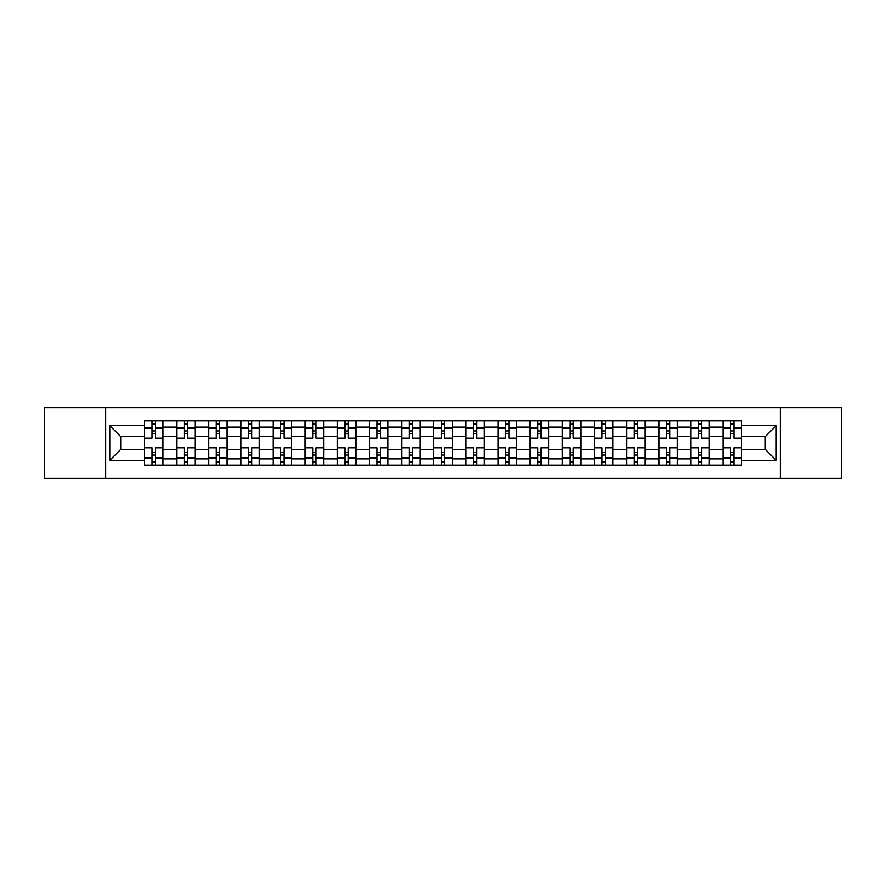 <?xml version="1.0" encoding="UTF-8"?>
<svg xmlns="http://www.w3.org/2000/svg" width="886" height="886" viewBox="0 0 886 886"><rect width="100%" height="100%" fill="white"/><g stroke="black" fill="none" stroke-linecap="round" stroke-linejoin="round"><path stroke-width="1.33" d="M780.3 478.34L841.7 478.34L841.7 407.66L44.3 407.66L44.3 478.34L780.3 478.34L780.3 407.66M176.58 465.15L176.58 427.13L162.98 427.13L162.98 465.15M162.98 427.13L162.98 420.85M176.58 427.13L176.58 420.85M195.13 420.85L195.13 465.15M208.731 465.15L208.731 420.85M227.27 420.85L227.27 465.15M240.87 465.15L240.87 420.85M259.41 420.85L259.41 465.15M273.01 465.15L273.01 420.85M291.56 420.85L291.56 465.15M305.149 465.15L305.149 420.85M323.7 420.85L323.7 465.15M337.3 465.15L337.3 420.85M355.84 420.85L355.84 465.15M369.44 465.15L369.44 420.85M387.99 420.85L387.99 465.15M401.579 465.15L401.579 420.85M420.13 420.85L420.13 465.15M433.73 465.15L433.73 420.85M452.27 420.85L452.27 465.15M465.87 465.15L465.87 420.85M484.42 420.85L484.42 465.15M498.01 465.15L498.01 420.85M516.56 420.85L516.56 465.15M530.16 465.15L530.16 420.85M548.7 420.85L548.7 465.15M562.3 465.15L562.3 420.85M580.851 420.85L580.851 465.15M594.44 465.15L594.44 420.85M612.99 420.85L612.99 465.15M626.59 465.15L626.59 420.85M645.13 420.85L645.13 465.15M658.73 465.15L658.73 420.85M677.269 420.85L677.269 465.15M690.87 465.15L690.87 420.85M709.42 420.85L709.42 465.15M723.02 465.15L723.02 420.85M723.02 449.39L709.42 449.39M690.87 449.39L677.269 449.39M658.73 449.39L645.13 449.39M626.59 449.39L612.99 449.39M594.44 449.39L580.851 449.39M562.3 449.39L548.7 449.39M530.16 449.39L516.56 449.39M498.01 449.39L484.42 449.39M465.87 449.39L452.27 449.39M433.73 449.39L420.13 449.39M401.579 449.39L387.99 449.39M369.44 449.39L355.84 449.39M337.3 449.39L323.7 449.39M305.149 449.39L291.56 449.39M273.01 449.39L259.41 449.39M240.87 449.39L227.27 449.39M208.731 449.39L195.13 449.39M176.58 449.39L162.98 449.39M723.02 436.61L709.42 436.61M690.87 436.61L677.269 436.61M658.73 436.61L645.13 436.61M626.59 436.61L612.99 436.61M594.44 436.61L580.851 436.61M562.3 436.61L548.7 436.61M530.16 436.61L516.56 436.61M498.01 436.61L484.42 436.61M465.87 436.61L452.27 436.61M433.73 436.61L420.13 436.61M401.579 436.61L387.99 436.61M369.44 436.61L355.84 436.61M337.3 436.61L323.7 436.61M305.149 436.61L291.56 436.61M273.01 436.61L259.41 436.61M240.87 436.61L227.27 436.61M208.731 436.61L195.13 436.61M176.58 436.61L162.98 436.61M120.74 449.39L144.44 449.39L144.44 436.61L120.74 436.61L120.74 449.39L109.82 460.31L109.82 425.69L144.44 425.69L144.44 436.61M741.56 436.61L741.56 449.39L765.26 449.39L765.26 436.61L741.56 436.61L741.56 420.85L144.44 420.85L144.44 425.69M741.56 425.69L776.18 425.69L776.18 460.31L741.56 460.31L741.56 449.39M144.44 449.39L144.44 465.15L741.56 465.15L741.56 460.31M144.44 460.31L109.82 460.31M105.7 478.34L105.7 407.66M155.36 462.06L152.06 462.06M152.06 423.94L155.36 423.94M187.5 462.06L184.21 462.06M184.21 423.94L187.5 423.94M219.65 462.06L216.35 462.06M216.35 423.94L219.65 423.94M251.79 462.06L248.49 462.06M248.49 423.94L251.79 423.94M283.93 462.06L280.64 462.06M280.64 423.94L283.93 423.94M316.08 462.06L312.78 462.06M312.78 423.94L316.08 423.94M348.22 462.06L344.92 462.06M344.92 423.94L348.22 423.94M380.36 462.06L377.071 462.06M377.071 423.94L380.36 423.94M412.511 462.06L409.21 462.06M409.21 423.94L412.511 423.94M444.65 462.06L441.35 462.06M441.35 423.94L444.65 423.94M476.79 462.06L473.489 462.06M473.489 423.94L476.79 423.94M508.929 462.06L505.64 462.06M505.64 423.94L508.929 423.94M541.08 462.06L537.78 462.06M537.78 423.94L541.08 423.94M573.22 462.06L569.919 462.06M569.919 423.94L573.22 423.94M605.36 462.06L602.07 462.06M602.07 423.94L605.36 423.94M637.51 462.06L634.21 462.06M634.21 423.94L637.51 423.94M669.65 462.06L666.35 462.06M666.35 423.94L669.65 423.94M701.79 462.06L698.5 462.06M698.5 423.94L701.79 423.94M733.94 462.06L730.64 462.06M730.64 423.94L733.94 423.94M109.82 425.69L120.74 436.61M765.26 449.39L776.18 460.31M765.26 436.61L776.18 425.69M162.88 465.15L162.88 438.16L155.36 438.16L155.36 420.85M152.06 420.85L152.06 438.16L144.54 438.16L144.54 420.85M162.88 438.16L162.88 420.85M144.54 465.15L144.54 447.84L152.06 447.84L152.06 465.15M155.36 465.15L155.36 447.84L162.88 447.84M152.06 433.619L155.36 433.619M144.54 447.84L144.54 438.16M155.36 452.381L152.06 452.381M155.36 462.47L152.06 462.47M152.06 455.05L155.36 455.05M155.36 430.95L152.06 430.95M152.06 423.53L155.36 423.53M195.02 465.15L195.02 438.16L187.5 438.16L187.5 420.85M184.21 420.85L184.21 438.16L176.679 438.16L176.679 420.85M195.02 438.16L195.02 420.85M176.679 465.15L176.679 447.84L184.21 447.84L184.21 465.15M187.5 465.15L187.5 447.84L195.02 447.84M184.21 433.619L187.5 433.619M176.679 447.84L176.679 438.16M187.5 452.381L184.21 452.381M187.5 462.47L184.21 462.47M184.21 455.05L187.5 455.05M187.5 430.95L184.21 430.95M184.21 423.53L187.5 423.53M227.17 465.15L227.17 438.16L219.65 438.16L219.65 420.85M216.35 420.85L216.35 438.16L208.83 438.16L208.83 420.85M227.17 438.16L227.17 420.85M208.83 465.15L208.83 447.84L216.35 447.84L216.35 465.15M219.65 465.15L219.65 447.84L227.17 447.84M216.35 433.619L219.65 433.619M208.83 447.84L208.83 438.16M219.65 452.381L216.35 452.381M219.65 462.47L216.35 462.47M216.35 455.05L219.65 455.05M219.65 430.95L216.35 430.95M216.35 423.53L219.65 423.53M259.31 465.15L259.31 438.16L251.79 438.16L251.79 420.85M248.49 420.85L248.49 438.16L240.97 438.16L240.97 420.85M259.31 438.16L259.31 420.85M240.97 465.15L240.97 447.84L248.49 447.84L248.49 465.15M251.79 465.15L251.79 447.84L259.31 447.84M248.49 433.619L251.79 433.619M240.97 447.84L240.97 438.16M251.79 452.381L248.49 452.381M251.79 462.47L248.49 462.47M248.49 455.05L251.79 455.05M251.79 430.95L248.49 430.95M248.49 423.53L251.79 423.53M291.45 465.15L291.45 438.16L283.93 438.16L283.93 420.85M280.64 420.85L280.64 438.16L273.109 438.16L273.109 420.85M291.45 438.16L291.45 420.85M273.109 465.15L273.109 447.84L280.64 447.84L280.64 465.15M283.93 465.15L283.93 447.84L291.45 447.84M280.64 433.619L283.93 433.619M273.109 447.84L273.109 438.16M283.93 452.381L280.64 452.381M283.93 462.47L280.64 462.47M280.64 455.05L283.93 455.05M283.93 430.95L280.64 430.95M280.64 423.53L283.93 423.53M323.6 465.15L323.6 438.16L316.08 438.16L316.08 420.85M312.78 420.85L312.78 438.16L305.26 438.16L305.26 420.85M323.6 438.16L323.6 420.85M305.26 465.15L305.26 447.84L312.78 447.84L312.78 465.15M316.08 465.15L316.08 447.84L323.6 447.84M312.78 433.619L316.08 433.619M305.26 447.84L305.26 438.16M316.08 452.381L312.78 452.381M316.08 462.47L312.78 462.47M312.78 455.05L316.08 455.05M316.08 430.95L312.78 430.95M312.78 423.53L316.08 423.53M355.74 465.15L355.74 438.16L348.22 438.16L348.22 420.85M344.92 420.85L344.92 438.16L337.4 438.16L337.4 420.85M355.74 438.16L355.74 420.85M337.4 465.15L337.4 447.84L344.92 447.84L344.92 465.15M348.22 465.15L348.22 447.84L355.74 447.84M344.92 433.619L348.22 433.619M337.4 447.84L337.4 438.16M348.22 452.381L344.92 452.381M348.22 462.47L344.92 462.47M344.92 455.05L348.22 455.05M348.22 430.95L344.92 430.95M344.92 423.53L348.22 423.53M387.88 465.15L387.88 438.16L380.36 438.16L380.36 420.85M377.071 420.85L377.071 438.16L369.54 438.16L369.54 420.85M387.88 438.16L387.88 420.85M369.54 465.15L369.54 447.84L377.071 447.84L377.071 465.15M380.36 465.15L380.36 447.84L387.88 447.84M377.071 433.619L380.36 433.619M369.54 447.84L369.54 438.16M380.36 452.381L377.071 452.381M380.36 462.47L377.071 462.47M377.071 455.05L380.36 455.05M380.36 430.95L377.071 430.95M377.071 423.53L380.36 423.53M420.03 465.15L420.03 438.16L412.511 438.16L412.511 420.85M409.21 420.85L409.21 438.16L401.69 438.16L401.69 420.85M420.03 438.16L420.03 420.85M401.69 465.15L401.69 447.84L409.21 447.84L409.21 465.15M412.511 465.15L412.511 447.84L420.03 447.84M409.21 433.619L412.511 433.619M401.69 447.84L401.69 438.16M412.511 452.381L409.21 452.381M412.511 462.47L409.21 462.47M409.21 455.05L412.511 455.05M412.511 430.95L409.21 430.95M409.21 423.53L412.511 423.53M452.17 465.15L452.17 438.16L444.65 438.16L444.65 420.85M441.35 420.85L441.35 438.16L433.83 438.16L433.83 420.85M452.17 438.16L452.17 420.85M433.83 465.15L433.83 447.84L441.35 447.84L441.35 465.15M444.65 465.15L444.65 447.84L452.17 447.84M441.35 433.619L444.65 433.619M433.83 447.84L433.83 438.16M444.65 452.381L441.35 452.381M444.65 462.47L441.35 462.47M441.35 455.05L444.65 455.05M444.65 430.95L441.35 430.95M441.35 423.53L444.65 423.53M484.31 465.15L484.31 438.16L476.79 438.16L476.79 420.85M473.489 420.85L473.489 438.16L465.97 438.16L465.97 420.85M484.31 438.16L484.31 420.85M465.97 465.15L465.97 447.84L473.489 447.84L473.489 465.15M476.79 465.15L476.79 447.84L484.31 447.84M473.489 433.619L476.79 433.619M465.97 447.84L465.97 438.16M476.79 452.381L473.489 452.381M476.79 462.47L473.489 462.47M473.489 455.05L476.79 455.05M476.79 430.95L473.489 430.95M473.489 423.53L476.79 423.53M516.46 465.15L516.46 438.16L508.929 438.16L508.929 420.85M505.64 420.85L505.64 438.16L498.12 438.16L498.12 420.85M516.46 438.16L516.46 420.85M498.12 465.15L498.12 447.84L505.64 447.84L505.64 465.15M508.929 465.15L508.929 447.84L516.46 447.84M505.64 433.619L508.929 433.619M498.12 447.84L498.12 438.16M508.929 452.381L505.64 452.381M508.929 462.47L505.64 462.47M505.64 455.05L508.929 455.05M508.929 430.95L505.64 430.95M505.64 423.53L508.929 423.53M548.6 465.15L548.6 438.16L541.08 438.16L541.08 420.85M537.78 420.85L537.78 438.16L530.26 438.16L530.26 420.85M548.6 438.16L548.6 420.85M530.26 465.15L530.26 447.84L537.78 447.84L537.78 465.15M541.08 465.15L541.08 447.84L548.6 447.84M537.78 433.619L541.08 433.619M530.26 447.84L530.26 438.16M541.08 452.381L537.78 452.381M541.08 462.47L537.78 462.47M537.78 455.05L541.08 455.05M541.08 430.95L537.78 430.95M537.78 423.53L541.08 423.53M580.74 465.15L580.74 438.16L573.22 438.16L573.22 420.85M569.919 420.85L569.919 438.16L562.4 438.16L562.4 420.85M580.74 438.16L580.74 420.85M562.4 465.15L562.4 447.84L569.919 447.84L569.919 465.15M573.22 465.15L573.22 447.84L580.74 447.84M569.919 433.619L573.22 433.619M562.4 447.84L562.4 438.16M573.22 452.381L569.919 452.381M573.22 462.47L569.919 462.47M569.919 455.05L573.22 455.05M573.22 430.95L569.919 430.95M569.919 423.53L573.22 423.53M612.89 465.15L612.89 438.16L605.36 438.16L605.36 420.85M602.07 420.85L602.07 438.16L594.55 438.16L594.55 420.85M612.89 438.16L612.89 420.85M594.55 465.15L594.55 447.84L602.07 447.84L602.07 465.15M605.36 465.15L605.36 447.84L612.89 447.84M602.07 433.619L605.36 433.619M594.55 447.84L594.55 438.16M605.36 452.381L602.07 452.381M605.36 462.47L602.07 462.47M602.07 455.05L605.36 455.05M605.36 430.95L602.07 430.95M602.07 423.53L605.36 423.53M645.03 465.15L645.03 438.16L637.51 438.16L637.51 420.85M634.21 420.85L634.21 438.16L626.69 438.16L626.69 420.85M645.03 438.16L645.03 420.85M626.69 465.15L626.69 447.84L634.21 447.84L634.21 465.15M637.51 465.15L637.51 447.84L645.03 447.84M634.21 433.619L637.51 433.619M626.69 447.84L626.69 438.16M637.51 452.381L634.21 452.381M637.51 462.47L634.21 462.47M634.21 455.05L637.51 455.05M637.51 430.95L634.21 430.95M634.21 423.53L637.51 423.53M677.17 465.15L677.17 438.16L669.65 438.16L669.65 420.85M666.35 420.85L666.35 438.16L658.83 438.16L658.83 420.85M677.17 438.16L677.17 420.85M658.83 465.15L658.83 447.84L666.35 447.84L666.35 465.15M669.65 465.15L669.65 447.84L677.17 447.84M666.35 433.619L669.65 433.619M658.83 447.84L658.83 438.16M669.65 452.381L666.35 452.381M669.65 462.47L666.35 462.47M666.35 455.05L669.65 455.05M669.65 430.95L666.35 430.95M666.35 423.53L669.65 423.53M709.321 465.15L709.321 438.16L701.79 438.16L701.79 420.85M698.5 420.85L698.5 438.16L690.98 438.16L690.98 420.85M709.321 438.16L709.321 420.85M690.98 465.15L690.98 447.84L698.5 447.84L698.5 465.15M701.79 465.15L701.79 447.84L709.321 447.84M698.5 433.619L701.79 433.619M690.98 447.84L690.98 438.16M701.79 452.381L698.5 452.381M701.79 462.47L698.5 462.47M698.5 455.05L701.79 455.05M701.79 430.95L698.5 430.95M698.5 423.53L701.79 423.53M741.46 465.15L741.46 438.16L733.94 438.16L733.94 420.85M730.64 420.85L730.64 438.16L723.12 438.16L723.12 420.85M741.46 438.16L741.46 420.85M723.12 465.15L723.12 447.84L730.64 447.84L730.64 465.15M733.94 465.15L733.94 447.84L741.46 447.84M730.64 433.619L733.94 433.619M723.12 447.84L723.12 438.16M733.94 452.381L730.64 452.381M733.94 462.47L730.64 462.47M730.64 455.05L733.94 455.05M733.94 430.95L730.64 430.95M730.64 423.53L733.94 423.53M690.87 427.13L677.269 427.13M658.73 427.13L645.13 427.13M626.59 427.13L612.99 427.13M594.44 427.13L580.851 427.13M562.3 427.13L548.7 427.13M530.16 427.13L516.56 427.13M498.01 427.13L484.42 427.13M465.87 427.13L452.27 427.13M433.73 427.13L420.13 427.13M401.579 427.13L387.99 427.13M369.44 427.13L355.84 427.13M337.3 427.13L323.7 427.13M305.149 427.13L291.56 427.13M273.01 427.13L259.41 427.13M240.87 427.13L227.27 427.13M208.731 427.13L195.13 427.13M723.02 427.13L709.42 427.13M690.87 458.87L677.269 458.87M658.73 458.87L645.13 458.87M626.59 458.87L612.99 458.87M594.44 458.87L580.851 458.87M562.3 458.87L548.7 458.87M530.16 458.87L516.56 458.87M498.01 458.87L484.42 458.87M465.87 458.87L452.27 458.87M433.73 458.87L420.13 458.87M401.579 458.87L387.99 458.87M369.44 458.87L355.84 458.87M337.3 458.87L323.7 458.87M305.149 458.87L291.56 458.87M273.01 458.87L259.41 458.87M240.87 458.87L227.27 458.87M208.731 458.87L195.13 458.87M176.58 458.87L162.98 458.87M723.02 458.87L709.42 458.87M162.88 427.96L155.36 427.96M152.06 427.96L144.54 427.96M152.06 428.237L144.54 428.237M152.06 457.763L144.54 457.763M152.06 458.04L144.54 458.04M162.88 458.04L155.36 458.04M162.88 428.237L155.36 428.237M162.88 457.763L155.36 457.763M195.02 427.96L187.5 427.96M184.21 427.96L176.679 427.96M184.21 428.237L176.679 428.237M184.21 457.763L176.679 457.763M184.21 458.04L176.679 458.04M195.02 458.04L187.5 458.04M195.02 428.237L187.5 428.237M195.02 457.763L187.5 457.763M227.17 427.96L219.65 427.96M216.35 427.96L208.83 427.96M216.35 428.237L208.83 428.237M216.35 457.763L208.83 457.763M216.35 458.04L208.83 458.04M227.17 458.04L219.65 458.04M227.17 428.237L219.65 428.237M227.17 457.763L219.65 457.763M259.31 427.96L251.79 427.96M248.49 427.96L240.97 427.96M248.49 428.237L240.97 428.237M248.49 457.763L240.97 457.763M248.49 458.04L240.97 458.04M259.31 458.04L251.79 458.04M259.31 428.237L251.79 428.237M259.31 457.763L251.79 457.763M291.45 427.96L283.93 427.96M280.64 427.96L273.109 427.96M280.64 428.237L273.109 428.237M280.64 457.763L273.109 457.763M280.64 458.04L273.109 458.04M291.45 458.04L283.93 458.04M291.45 428.237L283.93 428.237M291.45 457.763L283.93 457.763M323.6 427.96L316.08 427.96M312.78 427.96L305.26 427.96M312.78 428.237L305.26 428.237M312.78 457.763L305.26 457.763M312.78 458.04L305.26 458.04M323.6 458.04L316.08 458.04M323.6 428.237L316.08 428.237M323.6 457.763L316.08 457.763M355.74 427.96L348.22 427.96M344.92 427.96L337.4 427.96M344.92 428.237L337.4 428.237M344.92 457.763L337.4 457.763M344.92 458.04L337.4 458.04M355.74 458.04L348.22 458.04M355.74 428.237L348.22 428.237M355.74 457.763L348.22 457.763M387.88 427.96L380.36 427.96M377.071 427.96L369.54 427.96M377.071 428.237L369.54 428.237M377.071 457.763L369.54 457.763M377.071 458.04L369.54 458.04M387.88 458.04L380.36 458.04M387.88 428.237L380.36 428.237M387.88 457.763L380.36 457.763M420.03 427.96L412.511 427.96M409.21 427.96L401.69 427.96M409.21 428.237L401.69 428.237M409.21 457.763L401.69 457.763M409.21 458.04L401.69 458.04M420.03 458.04L412.511 458.04M420.03 428.237L412.511 428.237M420.03 457.763L412.511 457.763M452.17 427.96L444.65 427.96M441.35 427.96L433.83 427.96M441.35 428.237L433.83 428.237M441.35 457.763L433.83 457.763M441.35 458.04L433.83 458.04M452.17 458.04L444.65 458.04M452.17 428.237L444.65 428.237M452.17 457.763L444.65 457.763M484.31 427.96L476.79 427.96M473.489 427.96L465.97 427.96M473.489 428.237L465.97 428.237M473.489 457.763L465.97 457.763M473.489 458.04L465.97 458.04M484.31 458.04L476.79 458.04M484.31 428.237L476.79 428.237M484.31 457.763L476.79 457.763M516.46 427.96L508.929 427.96M505.64 427.96L498.12 427.96M505.64 428.237L498.12 428.237M505.64 457.763L498.12 457.763M505.64 458.04L498.12 458.04M516.46 458.04L508.929 458.04M516.46 428.237L508.929 428.237M516.46 457.763L508.929 457.763M548.6 427.96L541.08 427.96M537.78 427.96L530.26 427.96M537.78 428.237L530.26 428.237M537.78 457.763L530.26 457.763M537.78 458.04L530.26 458.04M548.6 458.04L541.08 458.04M548.6 428.237L541.08 428.237M548.6 457.763L541.08 457.763M580.74 427.96L573.22 427.96M569.919 427.96L562.4 427.96M569.919 428.237L562.4 428.237M569.919 457.763L562.4 457.763M569.919 458.04L562.4 458.04M580.74 458.04L573.22 458.04M580.74 428.237L573.22 428.237M580.74 457.763L573.22 457.763M612.89 427.96L605.36 427.96M602.07 427.96L594.55 427.96M602.07 428.237L594.55 428.237M602.07 457.763L594.55 457.763M602.07 458.04L594.55 458.04M612.89 458.04L605.36 458.04M612.89 428.237L605.36 428.237M612.89 457.763L605.36 457.763M645.03 427.96L637.51 427.96M634.21 427.96L626.69 427.96M634.21 428.237L626.69 428.237M634.21 457.763L626.69 457.763M634.21 458.04L626.69 458.04M645.03 458.04L637.51 458.04M645.03 428.237L637.51 428.237M645.03 457.763L637.51 457.763M677.17 427.96L669.65 427.96M666.35 427.96L658.83 427.96M666.35 428.237L658.83 428.237M666.35 457.763L658.83 457.763M666.35 458.04L658.83 458.04M677.17 458.04L669.65 458.04M677.17 428.237L669.65 428.237M677.17 457.763L669.65 457.763M709.321 427.96L701.79 427.96M698.5 427.96L690.98 427.96M698.5 428.237L690.98 428.237M698.5 457.763L690.98 457.763M698.5 458.04L690.98 458.04M709.321 458.04L701.79 458.04M709.321 428.237L701.79 428.237M709.321 457.763L701.79 457.763M741.46 427.96L733.94 427.96M730.64 427.96L723.12 427.96M730.64 428.237L723.12 428.237M730.64 457.763L723.12 457.763M730.64 458.04L723.12 458.04M741.46 458.04L733.94 458.04M741.46 428.237L733.94 428.237M741.46 457.763L733.94 457.763"/></g></svg>
